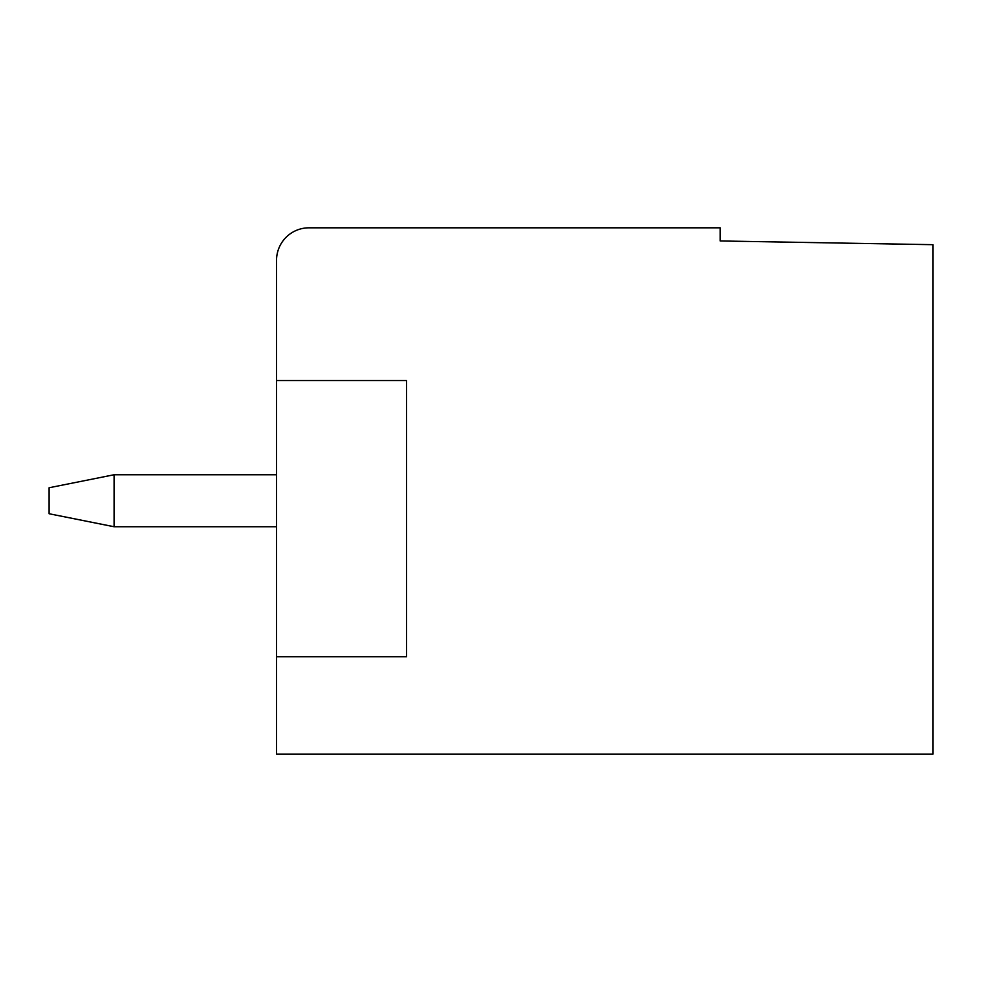 <?xml version="1.0" encoding="UTF-8"?>
<svg xmlns="http://www.w3.org/2000/svg" width="982" height="982" viewBox="0 0 982 982"><rect width="100%" height="100%" fill="white"/><g stroke="black" fill="none" stroke-linecap="round" stroke-linejoin="round"><path stroke-width="1.47" d="M932.9 754.188L932.9 244.678L720.15 240.958L720.15 227.812L309.035 227.812A32.492 32.492 0 0 0 276.543 260.304L276.543 754.188L932.9 754.188M114.084 474.748L114.084 526.745L49.1 513.746L49.1 487.747L114.084 474.748L276.543 474.748M114.084 526.745L276.543 526.745M276.543 380.525L406.523 380.525L406.523 656.712L276.543 656.712"/></g></svg>
